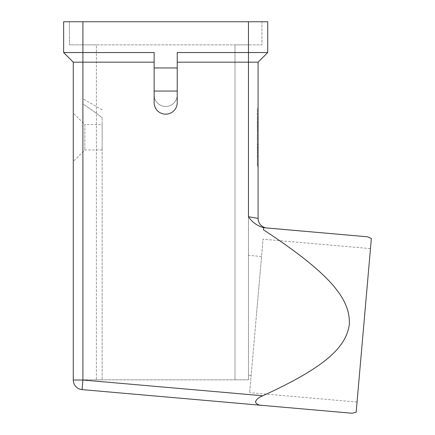 <?xml version="1.0" encoding="UTF-8"?>
<svg xmlns="http://www.w3.org/2000/svg" width="435" height="435" viewBox="0 0 435 435"><rect width="100%" height="100%" fill="white"/><g stroke="black" fill="none" stroke-linecap="round" stroke-linejoin="round"><path stroke-width="0.33" stroke-dasharray="2.17 1.63" d="M258.091 218.403A9.624 9.624 0 0 0 266.878 227.989L263.615 227.684C257.112 225.776 252.061 222.116 248.467 216.717L258.091 218.403L258.091 62.178L177.23 62.178L177.23 94.906A11.549 11.549 0 0 1 165.681 106.461A11.549 11.549 0 0 1 154.131 94.906A11.549 11.549 0 0 0 165.681 106.461A11.549 11.549 0 0 0 177.23 94.906L177.23 102.606L177.23 94.906A11.549 11.549 0 0 1 165.681 106.461A11.549 11.549 0 0 1 154.131 94.906L154.131 52.553L154.131 94.906A11.549 11.549 0 0 0 165.681 106.461A11.549 11.549 0 0 0 177.23 94.906L177.23 62.178M262.794 405.425C258.972 405.42 256.519 404.262 255.427 401.951C256.498 399.265 258.95 397.198 262.794 395.763C325.935 366.955 346.358 346.907 349.381 324.108C350.11 299.378 331.927 274.8 263.436 229.772L263.615 227.684M82.057 389.613L82.9 380.027L262.794 395.763M356.162 412.19L371.354 238.538M265.725 227.891L266.878 227.989M370.473 248.613L357.048 402.043L370.473 248.613L263.072 239.217L249.646 392.647L263.072 239.217M357.048 402.043L249.646 392.647M256.356 315.968L261.56 256.514L256.356 315.968M248.467 315.277L248.467 255.367L248.467 315.277M82.9 379.837L82.9 44.854L96.374 44.854L82.9 44.854L82.9 379.837L102.149 379.837L82.9 379.837L82.9 103.916C91.018 109.326 97.44 113.948 102.149 117.782C97.44 113.948 91.018 109.326 82.9 103.916L82.9 379.837M248.467 379.837L248.467 44.854L234.987 44.854L248.467 44.854L248.467 379.837L234.987 379.837L248.467 379.837M73.27 113.002L73.27 137.264L73.27 113.002L84.825 124.557L84.825 149.966L84.825 124.557L102.149 124.557L102.149 149.966L102.149 124.557M73.27 161.521L73.27 137.264L73.27 161.521L84.825 149.966L102.149 149.966M154.131 91.056L154.131 102.606A11.549 11.549 0 0 0 165.681 114.16A11.549 11.549 0 0 0 177.23 102.606A11.549 11.549 0 0 1 165.681 114.16A11.549 11.549 0 0 1 154.131 102.606A11.549 11.549 0 0 0 165.681 114.16A11.549 11.549 0 0 0 177.23 102.606L177.23 91.056L154.131 91.056L154.131 52.553L63.646 52.553L63.646 21.75L248.467 21.75L69.421 21.75L69.421 44.854L82.9 44.854L69.421 44.854L69.421 21.75L261.941 21.75L261.941 44.854L82.9 44.854L261.941 44.854L261.941 21.75L248.467 21.75L267.715 21.75L267.715 52.553L177.23 52.553L177.23 91.056M96.374 379.837L234.987 379.837L96.374 379.837L96.374 44.854L234.987 44.854L96.374 44.854L96.374 379.837M257.319 150.586L257.319 122.012L257.319 152.511L257.319 150.586L258.091 150.586L258.091 152.511L258.091 139.189L257.319 139.189L258.091 139.189L258.091 122.012L258.091 150.586M258.091 127.27L257.319 127.27M258.091 135.334L257.319 135.334L258.091 135.334M258.091 147.253L257.319 147.253M258.091 145.921L258.091 128.602L258.091 145.921L257.319 145.921L257.319 147.846L257.319 126.677L257.319 145.921L258.091 145.921M258.091 141.114L258.091 119.494L258.091 149.085L258.091 141.114L257.319 141.114L257.319 149.085L257.319 117.57L257.319 141.114M258.091 110.604L258.091 137.264L257.319 137.264L257.319 110.604L257.319 163.919L257.319 108.386L257.319 166.137L257.319 137.264L258.091 137.264L258.091 110.604L257.319 110.604M258.091 163.919L258.091 137.264L258.091 163.919L257.319 163.919M258.091 137.264L257.319 137.264L258.091 137.264L258.091 108.386L258.091 137.264M258.091 108.386L257.319 108.386M258.091 166.137L257.319 166.137M257.319 150.363L257.319 113.127L257.319 152.288L257.319 150.363L258.091 150.363L258.091 113.127L258.091 152.288L258.091 150.363L257.319 150.363M258.091 125.269L257.319 125.269M258.091 149.085L257.319 149.085L258.091 149.085M258.091 119.494L258.091 117.57L258.091 119.494L257.319 119.494L258.091 119.494M258.091 156.16L258.091 147.677L258.091 156.16L257.319 156.16L258.091 156.16M258.091 147.677L257.319 147.677M177.23 67.952L154.131 67.952M154.131 62.178L73.27 62.178L73.27 380.027L82.9 380.027L82.9 21.75M102.149 117.782L102.149 379.837L102.149 117.782M82.9 103.916L82.9 98.756L82.9 103.916M234.987 44.854L234.987 379.837L234.987 44.854M258.091 123.937L257.319 123.937M258.091 122.268L257.319 122.268M258.091 126.71L257.319 126.71M258.091 130.049L257.319 130.049M258.091 144.474L257.319 144.474M258.091 147.813L257.319 147.813M258.091 152.255L257.319 152.255M258.091 128.602L257.319 128.602L258.091 128.602M258.091 124.16L257.319 124.16M258.091 122.491L257.319 122.491M258.091 113.383L257.319 113.383M258.091 116.721L257.319 116.721M258.091 155.029L257.319 155.029L258.091 155.029M248.467 216.717L248.467 21.75M251.158 375.421L248.467 375.187M258.091 122.012L257.319 122.012M258.091 130.304L257.319 130.304M258.091 144.219L257.319 144.219M258.091 152.511L257.319 152.511M258.091 147.846L257.319 147.846M258.091 126.677L257.319 126.677L258.091 126.677M258.091 113.127L257.319 113.127M258.091 152.288L257.319 152.288M258.091 117.57L257.319 117.57M258.091 156.953L257.319 156.953L258.091 156.953M102.149 109.876L82.9 98.756M261.56 256.514L248.467 255.367"/><path stroke-width="0.65" d="M262.794 405.425L352.203 413.25L262.794 405.425C258.972 405.42 256.519 404.262 255.427 401.951C256.498 399.265 258.95 397.198 262.794 395.763L82.9 380.027L82.057 389.613L262.794 405.425L82.057 389.613A9.624 9.624 0 0 1 73.27 380.027A9.624 9.624 0 0 0 82.057 389.613A9.624 9.624 0 0 1 73.27 380.027A9.624 9.624 0 0 0 82.057 389.613M367.64 236.809L371.354 238.538L356.162 412.19L352.203 413.25M177.23 62.178L248.467 62.178L248.467 52.553L267.715 52.553L267.715 21.75L248.467 21.75L248.467 52.553L177.23 52.553L177.23 102.606A11.549 11.549 0 0 1 165.681 114.16A11.549 11.549 0 0 1 154.131 102.606L154.131 52.553L82.9 52.553L82.9 62.178L154.131 62.178M248.467 216.717L248.467 62.178L258.091 62.178L267.715 52.553L258.091 62.178L258.091 218.403A9.624 9.624 0 0 0 266.878 227.989A9.624 9.624 0 0 1 258.091 218.403L248.467 216.717C252.061 222.116 257.112 225.776 263.615 227.684L367.64 236.809L265.725 227.891M177.23 91.056L154.131 91.056M63.646 21.75L63.646 52.553L82.9 52.553L82.9 21.75L63.646 21.75M177.23 67.952L154.131 67.952M262.794 395.763C325.935 366.955 346.358 346.907 349.381 324.108C350.11 299.378 331.927 274.8 263.436 229.772L263.615 227.684M248.467 21.75L82.9 21.75M63.646 52.553L73.27 62.178L82.9 62.178L82.9 380.027L73.27 380.027L73.27 62.178L63.646 52.553"/></g></svg>
